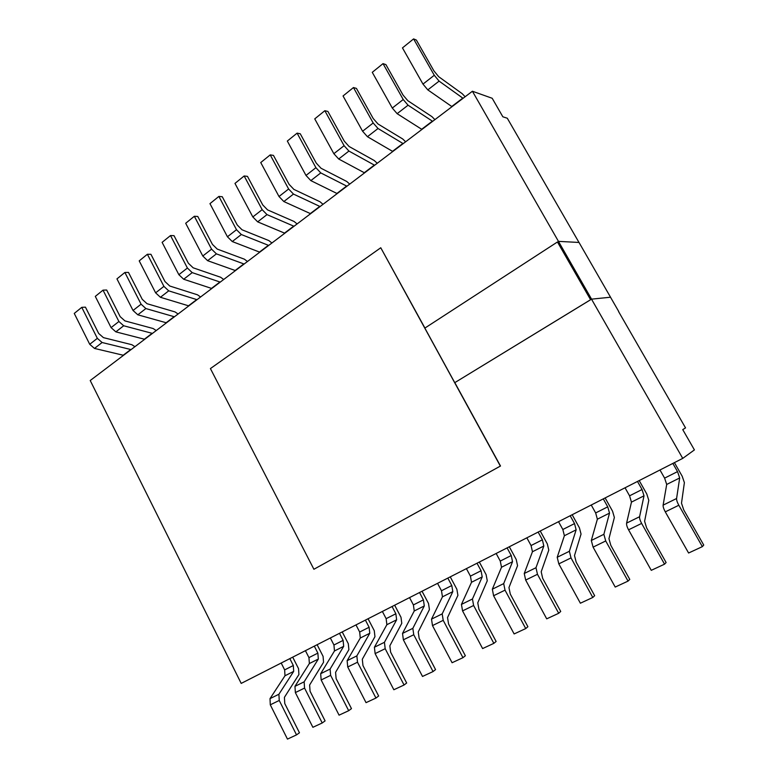 <?xml version="1.0" encoding="UTF-8"?>
<svg xmlns="http://www.w3.org/2000/svg" width="778" height="778" viewBox="0 0 778 778"><rect width="100%" height="100%" fill="white"/><g stroke="black" fill="none" stroke-linecap="round" stroke-linejoin="round"><path stroke-width="1.17" d="M591.562 299.151L610.535 297.215L579.017 242.454L558.458 241.374L591.562 299.151L610.535 297.215M618.568 311.55L685.535 427.89L682.744 429.621L694.414 449.908L682.734 458.388L241.199 683.405L90.219 380.52L472.411 91.24L558.458 241.374M472.411 91.24L492.192 98.271L502.841 116.788L507.295 118.227L578.988 242.454M591.523 299.18L682.734 458.388M380.763 247.764L500.351 466.08L313.904 569.272L210.42 368.577L380.763 247.764L424.924 328.063M590.599 299.744L557.456 241.977L424.856 328.102L454.751 382.669L590.599 299.744L557.456 241.977M454.819 382.65L500.497 466.022L313.904 569.272M618.714 311.472L610.516 297.235M123.527 355.313L94.478 348.427L89.723 344.294L74.26 313.427L81.768 307.349L85.454 307.154L98.68 333.47L103.425 337.633L131.832 344.703L134.934 346.687M131.083 349.594L102.112 342.514L97.338 338.342L81.768 307.349M144.708 339.286L115.854 331.856L111.079 327.626L95.305 296.399L103.027 290.145L106.674 290.029L120.162 316.636L124.918 320.896L153.13 328.52L156.222 330.562M152.469 333.412L123.692 325.768L118.908 321.509L103.027 290.145M166.463 322.821L137.823 314.808L133.038 310.48L116.953 278.884L124.888 272.465L128.487 272.417L142.248 299.336L147.023 303.702L175.011 311.9L178.104 314.011M174.437 316.782L145.885 308.555L141.09 304.188L124.888 272.465M188.821 305.9L160.424 297.284L155.619 292.839L139.213 260.873L147.382 254.27L150.932 254.299L164.975 281.539L169.75 286.012L197.505 294.813L200.578 296.992M197.019 299.686L168.719 290.846L163.915 286.372L147.382 254.27M211.801 288.492L183.686 279.244L178.862 274.692L162.116 242.347L170.518 235.549L174.019 235.666L188.354 263.227L193.148 267.807L220.621 277.25L223.694 279.496M220.242 282.113L192.215 272.621L187.401 268.031L170.518 235.549M235.452 270.598L207.619 260.679L202.795 256.011L185.689 223.276L194.344 216.274L197.787 216.478L212.423 244.38L217.227 249.077L244.399 259.191L247.462 261.505M244.127 264.034L216.41 253.861L211.577 249.154L194.344 216.274M259.774 252.189L232.272 241.55L227.439 236.775L209.963 203.642L218.881 196.426L222.255 196.727L237.212 224.959L242.016 229.773L268.877 240.597L271.921 242.989M268.711 245.43L241.326 234.528L236.493 229.704L218.881 196.426M284.816 233.235L257.664 221.856L252.831 216.945L234.975 183.404L244.166 175.974L247.472 176.373L262.75 204.954L267.564 209.895L294.065 221.467L297.099 223.938M294.016 226.272L267 214.611L262.157 209.661L244.166 175.974M310.607 213.707L283.844 201.551L279.001 196.513L260.747 162.553L270.219 154.89L273.457 155.396L289.085 184.337L293.899 189.404L320.001 201.755L323.016 204.313M320.079 206.54L293.471 194.082L288.619 188.996L270.219 154.89M337.175 193.596L310.84 180.613L305.997 175.439L287.325 141.051L297.099 133.145L300.259 133.767L316.238 163.069L321.051 168.272L346.725 181.459L349.721 184.104M346.939 186.214L320.769 172.911L315.917 167.688L297.099 133.145M364.561 172.872L338.693 159.004L333.85 153.694L314.75 118.869L324.834 110.709L327.908 111.448L344.255 141.119L349.069 146.478L374.267 160.531L377.252 163.273M374.626 165.257L348.933 151.058L344.09 145.69L324.834 110.709M392.802 151.496L367.44 136.704L362.597 131.239L343.049 95.966L353.465 87.544L356.441 88.41L373.177 118.47L377.991 123.974L402.673 138.951L405.63 141.791M403.189 143.638L378.02 128.506L373.177 122.982L353.465 87.544M421.939 129.44L397.13 113.676L392.297 108.054L372.273 72.325L383.029 63.621L385.917 64.623L403.043 95.072L407.857 100.732L431.985 116.69L434.912 119.627M432.656 121.329L408.061 105.205L403.218 99.526L383.029 63.621M452.008 106.683L427.812 89.878L422.979 84.102L402.469 47.896L413.595 38.9L416.366 40.048L433.92 70.895L438.714 76.711L462.229 93.71L465.127 96.754M463.075 98.31L439.103 81.116L434.28 75.272L413.595 38.9M281.189 663.021L284.651 669.887L284.981 675.761L270.015 698.625L270.297 704.819L287.461 739.1L296.525 734.889L299.462 732.779L284.758 703.526L284.417 697.331L298.917 674.526L298.538 668.633L292.703 657.157M284.651 669.887L293.325 665.511L293.685 671.395L278.913 694.248L279.234 700.453L296.525 734.889M293.325 665.511L289.834 658.616M305.423 650.671L308.954 657.614L309.372 663.537L294.969 686.342L295.358 692.585L312.882 727.304L322.218 722.976L325.087 720.885L310.062 691.253L309.625 685.01L323.551 662.273L323.074 656.34L317.123 644.709M308.954 657.614L317.871 653.121L318.328 659.044L304.14 681.829L304.558 688.083L322.218 722.976M317.871 653.121L314.312 646.139M330.339 637.97L333.947 645.001L334.472 650.962L320.672 673.699L321.158 679.972L339.072 715.157L348.69 710.703L351.471 708.632L336.115 678.611L335.581 672.318L348.884 649.659L348.301 643.688L342.223 631.911M333.947 645.001L343.127 640.372L343.681 646.343L330.105 669.051L330.631 675.343L348.69 710.703M343.127 640.372L339.49 633.311M355.984 624.909L359.669 632.028L360.292 638.018L347.134 660.668L347.737 666.989L366.039 702.651L375.949 698.051L378.653 696.009L362.966 665.579L362.305 659.258L374.957 636.676L374.267 630.666L368.062 618.753M359.669 632.028L369.112 627.263L369.774 633.263L356.859 655.883L357.501 662.224L375.949 698.051M369.112 627.263L365.397 620.105M382.377 611.459L386.141 618.666L386.87 624.695L374.413 647.247L375.122 653.608L393.843 689.746L404.064 685.01L406.67 683.006L390.624 652.159L389.846 645.789L401.788 623.314L400.991 617.275L394.65 605.196M386.141 618.666L395.856 613.764L396.634 619.803L384.429 642.307L385.188 648.696L404.064 685.01M395.856 613.764L392.063 606.519M409.549 597.601L413.4 604.914L414.246 610.973L402.527 633.409L403.364 639.817L422.512 676.452L433.054 671.56L435.554 669.586L419.148 638.32L418.243 631.911L429.437 609.553L428.513 603.475L422.036 591.241M413.4 604.914L423.407 599.857L424.302 605.936L412.855 628.323L413.75 634.741L433.054 671.56M423.407 599.857L419.536 592.515M437.547 583.335L441.476 590.735L442.458 596.843L431.518 619.132L432.49 625.59L452.086 662.73L462.959 657.682L465.361 655.747L448.575 624.044L447.535 617.586L457.911 595.374L456.871 589.257L450.248 576.868M441.476 590.735L451.794 585.533L452.815 591.64L442.186 613.881L443.207 620.348L462.959 657.682M451.794 585.533L447.836 578.093M466.401 568.63L470.427 576.128L471.526 582.265L461.442 604.409L462.56 610.895L482.613 648.57L493.845 643.357L496.131 641.461L478.937 609.31L477.76 602.814L487.271 580.758L486.094 574.602L479.326 562.047M470.427 576.128L481.057 570.76L482.214 576.916L472.45 598.992L473.617 605.498L493.845 643.357M481.057 570.76L477.011 563.223M496.16 553.469L500.264 561.074L501.518 567.24L492.338 589.199L493.592 595.734L514.132 633.944L525.734 628.566L527.902 626.708L510.29 594.1L508.958 587.565L517.555 565.684L516.232 559.499L509.308 546.769M500.264 561.074L511.243 555.531L512.537 561.716L503.697 583.607L505.019 590.152L525.734 628.566M511.243 555.531L507.091 547.897M526.852 537.822L531.063 545.534L532.453 551.738L524.246 573.493L525.665 580.067L546.71 618.841L558.701 613.278L560.724 611.469L542.684 578.385L541.196 571.801L548.791 550.124L547.323 543.91L540.233 531.004M531.063 545.534L542.383 539.815L543.832 546.03L535.984 567.716L537.472 574.3L558.701 613.278M542.383 539.815L538.133 532.074M558.526 521.678L562.834 529.497L564.39 535.731L557.213 557.262L558.808 563.875L580.378 603.213L592.787 597.465L594.664 595.705L576.177 562.134L574.504 555.521L581.049 534.068L579.415 527.815L572.161 514.735M562.834 529.497L574.534 523.594L576.138 529.837L569.36 551.291L571.013 557.914L592.787 597.465M574.534 523.594L570.186 515.736M591.241 505.01L595.656 512.935L597.368 519.198L591.319 540.477L593.089 547.138L615.213 587.059L628.04 581.108L629.772 579.406L610.808 545.329L608.95 538.677L614.367 517.487L612.558 511.195L605.128 497.93M595.656 512.935L607.735 506.838L609.514 513.12L603.874 534.301L605.712 540.963L628.04 581.108M607.735 506.838L603.281 498.873M625.045 487.787L629.567 495.819L631.454 502.121L626.601 523.117C626.368 524.703 627.019 526.93 628.556 529.808L651.264 570.332L664.548 564.167L666.114 562.533L646.644 527.941L644.602 521.25L648.794 500.342L646.81 494.03L639.195 480.571M629.567 495.819L642.045 489.518L644.009 495.829L639.594 516.718C639.399 518.294 640.08 520.531 641.626 523.419L664.548 564.167M642.045 489.518L637.483 481.446M659.977 469.98L664.616 478.13L677.531 471.614L672.844 463.416M677.531 471.614L679.68 477.955L676.588 498.513C676.481 500.069 677.22 502.316 678.824 505.253L702.359 546.633L703.74 545.067L683.755 509.94L681.499 503.21L684.387 482.623L682.218 476.282L674.409 462.628M664.616 478.13L666.697 484.461L663.119 505.136C662.982 506.711 663.702 508.948 665.287 511.866L688.598 553.012L702.359 546.633M454.751 382.669L590.541 299.744M89.723 344.294L97.338 338.342M94.478 348.427L102.112 342.514M123.216 355.225L130.772 349.507M111.079 327.626L118.908 321.509M115.854 331.856L123.692 325.768M144.387 339.198L152.157 333.315M133.038 310.48L141.09 304.188M137.823 314.808L145.885 308.555M166.152 322.724L174.126 316.675M155.619 292.839L163.915 286.372M160.424 297.284L168.719 290.846M188.509 305.793L196.708 299.579M178.862 274.692L187.401 268.031M183.686 279.244L192.215 272.621M211.499 288.385L219.931 281.996M202.795 256.011L211.577 249.154M207.619 260.679L216.41 253.861M235.151 270.481L243.825 263.907M227.439 236.775L236.493 229.704M232.272 241.55L241.326 234.528M259.482 252.053L268.41 245.294M252.831 216.945L262.157 209.661M257.664 221.856L267 214.611M284.524 233.099L293.724 226.126M279.001 196.513L288.619 188.996M283.844 201.551L293.471 194.082M310.315 213.561L319.787 206.394M305.997 175.439L315.917 167.688M310.84 180.613L320.769 172.911M336.893 193.45L346.657 186.049M333.85 153.694L344.09 145.69M338.693 159.004L348.933 151.058M364.279 172.706L374.344 165.082M362.597 131.239L373.177 122.982M367.44 136.704L378.02 128.506M392.52 151.321L402.907 143.463M392.297 108.054L403.218 99.526M397.13 113.676L408.061 105.205M421.666 129.265L432.383 121.144M451.746 106.489L462.813 98.106M427.812 89.878L439.103 81.116M422.979 84.102L434.28 75.272M284.981 675.761L293.685 671.395M270.015 698.625L278.913 694.248M270.297 704.819L279.234 700.453M309.372 663.537L318.328 659.044M294.969 686.342L304.14 681.829M295.358 692.585L304.558 688.083M334.472 650.962L343.681 646.343M320.672 673.699L330.105 669.051M321.158 679.972L330.631 675.343M360.292 638.018L369.774 633.263M347.134 660.668L356.859 655.883M347.737 666.989L357.501 662.224M386.87 624.695L396.634 619.803M374.413 647.247L384.429 642.307M375.122 653.608L385.188 648.696M414.246 610.973L424.302 605.936M402.527 633.409L412.855 628.323M403.364 639.817L413.75 634.741M442.458 596.843L452.815 591.64M431.518 619.132L442.186 613.881M432.49 625.59L443.207 620.348M471.526 582.265L482.214 576.916M461.442 604.409L472.45 598.992M462.56 610.895L473.617 605.498M501.518 567.24L512.537 561.716M492.338 589.199L503.697 583.607M493.592 595.734L505.019 590.152M532.453 551.738L543.832 546.03M524.246 573.493L535.984 567.716M525.665 580.067L537.472 574.3M564.39 535.731L576.138 529.837M557.213 557.262L569.36 551.291M558.808 563.875L571.013 557.914M597.368 519.198L609.514 513.12M591.319 540.477L603.874 534.301M593.089 547.138L605.712 540.963M631.454 502.121L644.009 495.829M626.601 523.117L639.594 516.718M628.556 529.808L641.626 523.419M666.697 484.461L679.68 477.955M663.119 505.136L676.588 498.513M665.287 511.866L678.824 505.253"/></g></svg>
